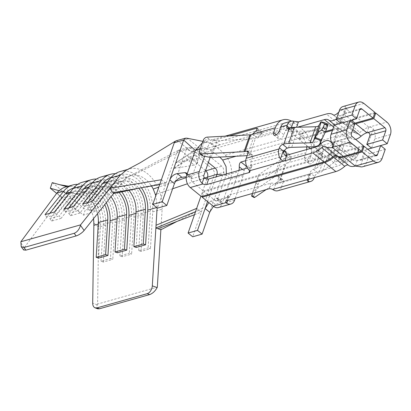 <?xml version="1.0" encoding="UTF-8"?>
<svg xmlns="http://www.w3.org/2000/svg" width="411" height="411" viewBox="0 0 411 411"><rect width="100%" height="100%" fill="white"/><g stroke="black" fill="none" stroke-linecap="round" stroke-linejoin="round"><path stroke-width="0.31" stroke-dasharray="2.06 1.54" d="M195.641 154.819L197.722 162.982L190.052 156.75L195.23 154.962L191.675 152.08L197.593 149.214L199.35 158.307L195.23 154.962L173.91 168.412L186.476 158.99L194.29 165.13L173.951 168.448M106.31 202.659A26.057 18.29 74.2 0 0 84.07 188.916A26.057 18.29 74.2 0 0 76.919 193.822L59.271 215.934L61.023 218.416L78.671 196.304A22.857 16.039 -105.8 0 1 84.938 191.999A22.857 16.039 -105.8 0 1 104.733 204.637M117.351 252.786L119.488 218.077A26.057 18.29 74.2 0 0 93.482 186.25A26.057 18.29 74.2 0 0 86.331 191.161L68.683 213.273L78.095 210.612L79.847 213.093L97.499 190.976A22.857 16.039 -105.8 0 1 103.767 186.671A22.857 16.039 -105.8 0 1 119.031 192.435M96.523 179.032A32.926 23.108 -105.8 0 1 124.471 219.859L122.201 256.726L131.618 254.065L129.29 253.233L131.561 216.366A29.72 20.858 74.2 0 0 101.902 180.064A29.72 20.858 74.2 0 0 93.744 185.664L74.997 209.153L73.245 206.671M82.2 182.304A32.926 23.108 -105.8 0 1 115.059 222.521L112.789 259.387L110.461 258.56L112.732 221.688A29.72 20.858 74.2 0 0 83.073 185.392A29.72 20.858 74.2 0 0 74.915 190.987L56.168 214.48L54.416 211.999M98.522 258.113L100.659 223.404A26.057 18.29 74.2 0 0 74.653 191.577A26.057 18.29 74.2 0 0 67.507 196.484L49.854 218.601L59.271 215.934M49.854 218.601L51.606 221.082L61.023 218.416M51.606 221.082L69.259 198.965A22.857 16.039 -105.8 0 1 75.526 194.66A22.857 16.039 -105.8 0 1 97.535 213.653M77.694 184.354A32.926 23.108 -105.8 0 1 105.648 225.182L103.377 262.048L112.789 259.387M103.377 262.048L101.049 261.221L110.461 258.56M101.049 261.221L103.32 224.355A29.72 20.858 74.2 0 0 73.656 188.053A29.72 20.858 74.2 0 0 73.502 188.099M49.823 213.299L46.756 217.142L56.168 214.48M46.756 217.142L45.005 214.66M121.723 191.865A26.057 18.29 74.2 0 0 102.899 183.589A26.057 18.29 74.2 0 0 95.748 188.495L78.095 210.612M136.18 247.463L138.317 212.754A26.057 18.29 74.2 0 0 112.311 180.927A26.057 18.29 74.2 0 0 105.159 185.834L87.512 207.951L96.924 205.284L98.676 207.766L116.328 185.654A22.857 16.039 -105.8 0 1 122.596 181.349A22.857 16.039 -105.8 0 1 138.81 188.228M115.352 173.704A32.926 23.108 -105.8 0 1 143.3 214.532L141.03 251.398L150.447 248.737L148.119 247.905L150.39 211.038A29.72 20.858 74.2 0 0 120.726 174.742A29.72 20.858 74.2 0 0 112.573 180.337L93.826 203.825L92.074 201.349M101.029 176.982A32.926 23.108 -105.8 0 1 133.888 217.193L131.618 254.065M68.683 213.273L70.435 215.754L79.847 213.093M70.435 215.754L88.082 193.638A22.857 16.039 -105.8 0 1 94.355 189.337A22.857 16.039 -105.8 0 1 111.006 196.777M122.201 256.726L119.878 255.894L129.29 253.233M119.878 255.894L122.149 219.027A29.72 20.858 74.2 0 0 92.485 182.725A29.72 20.858 74.2 0 0 92.331 182.772M68.652 207.971L65.585 211.814L74.997 209.153M65.585 211.814L63.833 209.338M156.694 207.555L157.146 207.427L157.115 207.899M141.441 187.75A26.057 18.29 74.2 0 0 121.723 178.266A26.057 18.29 74.2 0 0 114.577 183.172L123.988 180.511A26.057 18.29 -105.8 0 1 128.89 176.473A26.057 18.29 -105.8 0 1 129.244 176.304A26.057 18.29 -105.8 0 1 131.14 175.6A26.057 18.29 -105.8 0 1 133.298 175.184A26.057 18.29 -105.8 0 1 151.469 185.998M157.146 207.427L155.826 195.682M114.577 183.172L96.924 205.284M123.988 180.511L113.534 193.607M93.503 218.709A26.057 18.29 74.2 0 0 92.115 212.533A26.057 18.29 74.2 0 0 72.202 193.067A26.057 18.29 74.2 0 0 68.483 193.345A26.057 18.29 74.2 0 0 67.753 193.53A26.057 18.29 74.2 0 0 61.773 197.121L24.306 247.602L23.612 249.975M119.858 171.654A32.926 23.108 -105.8 0 1 152.717 211.87L150.447 248.737M152.717 211.87L162.129 209.209L160.865 229.764M93.816 223.137L98.743 227.134L97.592 304.048L157.326 287.15M126.562 170.031L129.804 168.849A32.926 23.108 74.2 0 1 134.017 168.376A32.926 23.108 74.2 0 1 159.607 191.66A32.926 23.108 74.2 0 1 161.22 197.434A32.926 23.108 74.2 0 1 162.129 209.209M97.592 304.048L97.263 304.818C96.415 306.95 96.575 308.281 97.731 308.815M56.846 193.124L61.773 197.121M72.202 193.083L60.628 191.136L68.483 193.345L66.803 186.692A32.926 23.108 74.2 0 0 65.883 186.923M161.379 179.73L165.982 183.465L157.398 208.13M190.689 148.16L188.962 147.477L188.171 147.57L186.332 149.399L199.936 154.151L191.351 178.811A2.291 1.608 74.2 0 0 192.235 181.924L203.358 190.956L201.405 196.561M252.385 193.483L253.001 191.423L273.875 177.249A11.446 5.759 -160.8 0 1 275.663 176.447L277.281 175.99A3.432 1.731 -50.9 0 1 278.468 176.129A3.432 1.731 -50.9 0 1 278.658 178.127L283.261 181.868A3.432 1.731 -50.9 0 0 283.076 179.864A3.432 1.731 -50.9 0 0 281.884 179.73L280.266 180.188A4.578 2.302 -160.8 0 0 279.547 180.506L285.404 163.691L260.641 180.506A3.432 1.038 -60.1 0 0 258 184.441L254.096 195.651A3.432 1.038 -60.1 0 0 254.055 197.496M277.862 190.735A9.155 6.427 74.2 0 0 281.504 186.907L314.297 177.634A9.155 6.427 -105.8 0 1 314.292 177.655M278.658 178.127L276.901 183.172A2.291 1.608 -105.8 0 1 275.992 184.128A2.291 1.608 -105.8 0 1 275.57 184.169L274.584 183.835L309.863 173.853C308.702 174.927 308.692 174.927 309.827 173.858L310.855 173.401L314.687 176.514A3.432 1.731 129.1 0 1 318.016 173.046L319.116 172.733A20.776 10.45 19.2 0 0 322.722 171.027L334.133 162.324A6.591 3.314 -160.8 0 1 338.238 161.636L344.67 162.422A2.749 2.178 -21.3 0 0 345.918 162.319L351.456 160.773L355.721 158.071L357.637 155.79L358.895 152.183L358.947 151.012L358.371 150.472L355.392 149.465L351.456 160.773M283.261 181.868L281.504 186.907M202.5 196.253L204.128 191.583L215.251 200.614L227.941 197.023A3.432 1.726 19.2 0 1 227.684 195.893A3.432 1.726 19.2 0 1 228.624 195.153L270.828 183.214A3.432 1.726 19.2 0 1 274.584 183.835M227.941 197.023L228.66 197.434A2.291 1.608 74.2 0 0 229.076 197.398A2.291 1.608 74.2 0 0 229.99 196.443L238.58 171.777A12.191 8.559 74.2 0 0 238.971 170.385M235.236 198.333L243.184 175.518A19.06 13.378 -105.8 0 0 244.18 170.817C244.427 168.715 245.228 167.313 246.6 166.609M245.716 160.68L283.164 150.092L284.741 150.524M246.728 166.573L288.805 154.67L290.192 154.998L291.096 157.547A19.06 13.378 -105.8 0 1 290.86 159.273C290.3 161.133 289.262 162.345 287.741 162.915L310.649 156.432L308.959 161.292A4.12 2.076 -50.9 0 0 309.185 163.691A4.12 2.076 -50.9 0 0 312.031 163.121A4.12 2.076 -50.9 0 0 314.605 159.694L316.038 155.584A9.155 6.427 -105.8 0 0 312.499 143.126L301.376 134.094L338.248 123.665A19.584 9.879 129.1 0 1 345.024 124.446L345.045 124.461A4.701 2.368 -50.9 0 0 348.811 123.392A19.584 9.879 129.1 0 1 357.704 118.163L368.826 127.194C370.475 126.855 371.96 127.436 373.296 128.946A9.155 6.427 -105.8 0 1 374.719 138.985L371.529 148.14M286.148 155.281A12.191 8.559 -105.8 0 1 286.138 155.44C285.686 157.362 284.689 158.61 283.138 159.175L287.741 162.915L286.123 163.373A4.578 2.302 -160.8 0 0 285.404 163.691M273.875 177.249L279.727 160.434A11.446 5.759 19.2 0 1 281.514 159.632L306.046 152.697A12.191 8.559 74.2 0 0 306.698 149.553M251.624 196.104L258.858 174.608L279.727 160.434M266.184 189.579L279.547 180.506M253.001 191.423L258.858 174.608M363.853 103.402L345.81 108.509L346.689 107.774L345.672 106.516A9.155 6.427 -105.8 0 0 343.067 106.506M340.704 123.264L343.894 114.109C345.029 113.035 345.019 113.04 343.858 114.114A12.72 6.417 -50.9 0 0 338.083 117.51A11.57 5.836 -50.9 0 1 336.486 118.769M344.577 113.261L346.74 107.795M351.4 120.238L343.858 114.114L359.717 109.624L343.894 114.109C345.029 113.035 345.019 113.04 343.858 114.114L345.81 108.509A19.584 9.879 -50.9 0 0 338.762 112.234M374.981 112.434L356.933 117.541A19.584 9.879 -50.9 0 0 348.04 122.771A4.701 2.368 129.1 0 1 344.279 123.839A4.701 2.368 129.1 0 1 344.274 123.839A19.584 9.879 -50.9 0 0 344.259 123.824A19.584 9.879 -50.9 0 0 337.482 123.043L300.611 133.472L289.483 124.441A9.155 6.427 -105.8 0 0 284.386 123.1M353.64 123.629A12.72 6.417 -50.9 0 0 349.206 126.542L344.028 122.334M332.771 129.429L335.53 128.648A12.72 6.417 -50.9 0 1 339.928 129.157A12.72 6.417 -50.9 0 1 339.943 129.162A11.57 5.836 -50.9 0 0 339.954 129.172A11.57 5.836 -50.9 0 0 349.206 126.542M289.252 128.057L290.777 129.301L292.005 128.951A3.432 1.731 129.1 0 0 291.733 131.921A3.432 1.731 129.1 0 0 292.925 132.059L294.019 131.751A13.912 6.997 -160.8 0 1 297.281 131.289L318.689 130.708A13.455 6.771 -160.8 0 0 325.307 127.872L327.192 124.482L328.122 124.184M211.269 157.541L217.126 140.726L208.922 139.237C206.728 139.016 205.233 139.74 204.426 141.399L200.522 152.609L200.938 154.875M325.625 131.448L298.658 139.077L287.53 130.046A2.291 1.608 -105.8 0 0 286.256 129.712A2.291 1.608 -105.8 0 0 285.347 130.667L283.914 134.777A4.12 2.076 129.1 0 1 281.34 138.204A4.12 2.076 129.1 0 1 278.494 138.774A4.12 2.076 129.1 0 1 278.268 136.375L279.958 131.515L255.431 138.456A11.446 5.759 -160.8 0 1 253.104 138.815L217.126 140.726M297.446 127.24L293.233 127.785L292.072 128.766L285.347 130.667M298.658 139.077L300.611 133.472M286.847 155.168L251.563 165.145L251.018 164.23A2.291 1.608 -105.8 0 1 250.813 161.991L252.57 156.945A3.432 1.731 129.1 0 0 252.385 154.947A3.432 1.731 129.1 0 0 251.193 154.808L249.575 155.271A11.446 5.759 19.2 0 1 247.247 155.635L247.124 155.641M334.282 125.093L338.119 128.206A3.432 1.726 19.2 0 1 338.751 128.869L354.575 124.389M331.369 141.965A12.72 6.417 -50.9 0 0 334.23 141.764L335.181 140.968L335.566 138.024L338.751 128.869M332.448 130.359L336.296 129.27A12.72 6.417 129.1 0 1 340.698 129.778A12.72 6.417 129.1 0 1 340.709 129.789A11.57 5.836 129.1 0 1 340.709 129.789L351.831 138.82A11.57 5.836 129.1 0 1 351.831 138.82A12.72 6.417 129.1 0 0 351.821 138.81A12.72 6.417 129.1 0 0 347.418 138.302L310.552 148.731L310.3 148.53M355.592 139.355A11.57 5.836 129.1 0 1 351.842 138.826L340.719 129.794A11.57 5.836 129.1 0 0 349.977 127.163A12.72 6.417 129.1 0 1 354.405 124.256M374.652 113.369L357.704 118.163M338.248 123.665L349.371 132.696A19.584 9.879 129.1 0 1 356.152 133.477A19.584 9.879 129.1 0 1 356.167 133.493A4.701 2.368 -50.9 0 0 356.173 133.498A4.701 2.368 -50.9 0 0 359.933 132.429A19.584 9.879 129.1 0 1 368.826 127.194L386.874 122.093M356.173 133.498L345.045 124.461A19.584 9.879 129.1 0 1 345.045 124.461L356.167 133.493M355.721 158.071L354.734 155.538A2.749 2.178 -21.3 0 0 356.83 153.714L358.084 150.107A2.749 2.178 -21.3 0 0 358.079 148.792A2.749 2.178 -21.3 0 0 357.38 147.939L349.823 142.853A2.749 2.178 -21.3 0 0 348.744 142.468L342.312 141.677A13.455 6.771 -160.8 0 0 333.932 143.085L322.522 151.782L316.927 167.852L328.338 159.149A13.455 6.771 -160.8 0 1 336.717 157.747L343.149 158.533A2.749 2.178 -21.3 0 0 344.397 158.43L345.918 162.319M354.734 155.538L344.397 158.43M349.823 142.853L351.343 146.742L355.392 149.465M385.266 149.311L369.576 153.745L366.391 162.9A9.155 6.427 -105.8 0 1 362.743 166.727M369.576 153.745L365.739 150.632L360.139 166.717M367.747 149.224L364.84 150.046A3.432 1.726 19.2 0 1 365.739 150.632M361.649 159.201L360.488 160.182L357.246 160.454L375.289 155.348L361.649 159.201L364.84 150.046M336.594 155.594A4.701 2.368 129.1 0 1 336.604 155.605A4.701 2.368 129.1 0 1 336.609 155.605L325.517 146.604M363.396 145.694L345.353 150.796L334.23 141.764L333.018 145.242M203.358 190.956L325.897 156.298A12.72 6.417 -50.9 0 0 331.677 152.902A11.57 5.836 -50.9 0 1 340.93 150.272A11.57 5.836 -50.9 0 1 340.94 150.282A12.72 6.417 -50.9 0 0 340.95 150.287A12.72 6.417 -50.9 0 0 345.353 150.796M251.563 165.145A3.432 1.726 19.2 0 1 251.82 166.28A3.432 1.726 19.2 0 1 250.88 167.02L247.448 167.991M252.446 134.258L257.05 137.993L260.713 134.798A12.191 8.559 -105.8 0 1 261.699 133.683C263.035 132.717 263.122 132.45 261.966 132.881L219.762 144.821L214.121 140.238L229.266 135.954M257.301 128.268L262.778 132.712L261.966 132.881L257.219 129.023M219.762 144.821L214.789 146.953A12.191 8.559 74.2 0 0 212.492 150.601L210.144 157.336M214.121 140.238L209.882 142.966A19.06 13.378 74.2 0 0 207.889 146.861L204.591 156.329M349.371 132.696L321.443 140.598L320.549 141.384L321.202 143.675L318.402 151.726L322.234 154.839A3.432 1.731 -50.9 0 0 322.424 156.843A3.432 1.731 -50.9 0 0 323.616 156.976L324.711 156.668L319.116 172.733M325.199 132.409L299.424 139.699L301.376 134.094M308.301 146.907L299.424 139.699M351.343 146.742A2.749 2.178 -21.3 0 0 350.264 146.357L343.832 145.566A6.591 3.314 -160.8 0 0 339.727 146.254L328.317 154.957A20.776 10.45 19.2 0 1 324.711 156.668M363.072 146.624L346.124 151.418A12.72 6.417 129.1 0 1 341.721 150.914A12.72 6.417 129.1 0 1 341.711 150.904L352.833 159.936A12.72 6.417 129.1 0 0 352.844 159.946A12.72 6.417 129.1 0 0 357.246 160.454L346.124 151.418M352.844 159.946L341.721 150.914A11.57 5.836 129.1 0 0 341.7 150.894A11.57 5.836 129.1 0 0 332.442 153.524L343.565 162.556A11.57 5.836 129.1 0 1 352.823 159.925A11.57 5.836 129.1 0 1 352.833 159.936M213.448 206.332L215.58 204.678L221.061 201.914L222.017 201.863L222.043 203.728L230.628 179.068C232.862 170.467 231.11 162.494 225.377 155.142C221.015 150.339 216.309 146.516 211.264 143.68L207.576 142.355L202.412 142.797M306.693 146.948A12.191 8.559 74.2 0 0 302.686 137.392A54.653 38.362 74.2 0 0 290.145 127.21A12.191 8.559 74.2 0 0 284.813 126.418A12.191 8.559 74.2 0 0 279.958 131.515M212.492 150.601L199.936 154.151L204.832 149.162L207.005 148.91L210.129 149.845L219.808 157.089M322.234 154.839L322.625 153.719A9.155 6.427 74.2 0 0 321.202 143.675M306.046 152.697L304.356 157.552A4.12 2.076 -50.9 0 0 304.582 159.956A4.12 2.076 -50.9 0 0 307.428 159.381A4.12 2.076 -50.9 0 0 310.002 155.954L314.605 159.694M310.552 148.731A2.291 1.608 -105.8 0 1 311.435 151.844L310.002 155.954M316.927 167.852A13.912 6.997 -160.8 0 1 314.513 168.998L320.107 152.928L319.008 153.241A3.432 1.731 -50.9 0 1 317.821 153.103A3.432 1.731 -50.9 0 1 318.093 150.133L318.54 146.999L319.491 146.203L321.443 140.598L312.499 143.126M318.093 150.133L318.402 151.726M320.107 152.928A13.912 6.997 -160.8 0 0 322.522 151.782M314.513 168.998L313.413 169.306A3.432 1.731 -50.9 0 0 309.894 173.673M314.297 177.634L314.687 176.514M332.442 153.524A12.72 6.417 129.1 0 1 326.668 156.92L204.128 191.583M343.565 162.556A12.72 6.417 129.1 0 1 337.791 165.957L309.863 173.853C308.702 174.927 308.692 174.927 309.827 173.858L276.901 183.172M234.594 200.178L222.043 203.728A9.155 6.427 -105.8 0 1 218.395 207.555M310.649 156.432A19.06 13.378 74.2 0 0 305.394 132.506A61.522 43.181 74.2 0 0 291.43 121.132M215.251 200.614A2.291 1.608 74.2 0 0 216.525 200.948A2.291 1.608 74.2 0 0 217.44 199.993L226.024 175.327L222.798 174.963M226.404 173.94L226.024 175.327L238.58 171.777M306.981 180.172L309.144 174.706M186.394 172.939L190.997 176.679L189.574 176.35L186.337 176.756M190.997 176.679L191.351 178.811L186.748 175.076M186.332 149.399L174.423 183.604M208.346 162.499L190.694 148.166L181.287 150.832L133.298 175.184M207.545 201.544L216.145 176.843M222.043 203.728L217.44 199.993L217.414 198.128L216.458 198.179L210.977 200.943L208.839 202.597M243.184 175.518L230.628 179.068L223.574 172.466L209.718 212.261M186.63 138.168L188.048 138.826L221.806 166.234C223.543 167.986 224.129 170.062 223.574 172.466L214.162 175.127C214.717 172.728 214.126 170.647 212.395 168.9L199.35 158.307L175.903 162.838M175.862 162.807L191.675 152.08L178.631 141.492L176.103 140.886L175.528 141.132M196.674 208.382L201.277 212.122L192.692 236.782M194.465 214.732L201.277 212.122L214.162 175.127M206.908 179.001L200.928 196.175M205.551 170.534L181.287 150.832L178.759 150.231L176.915 152.075L186.327 149.414M159.694 184.565L165.982 183.465L176.915 152.075M166.368 182.361L139.237 188.135M198.991 210.268L195.523 211.691M202.649 208.192L177.079 221.39M105.648 225.182L98.743 227.134A32.926 23.108 74.2 0 0 96.667 210.935L83.448 215.138L56.651 193.386M66.752 186.676L66.803 186.692A32.926 23.108 -105.8 0 1 70.928 186.311A32.926 23.108 -105.8 0 1 96.667 210.935L85.401 209.533L83.448 215.138M60.628 191.136L59.112 190.709M52.254 182.623L85.401 209.533M141.03 251.398L138.702 250.571L148.119 247.905M138.702 250.571L140.973 213.705A29.72 20.858 74.2 0 0 111.314 177.403A29.72 20.858 74.2 0 0 111.155 177.449M87.481 202.649L84.414 206.492L93.826 203.825M84.414 206.492L82.662 204.01M87.512 207.951L89.264 210.427L98.676 207.766M89.264 210.427L106.911 188.315A22.857 16.039 -105.8 0 1 113.184 184.01A22.857 16.039 -105.8 0 1 128.931 190.329M197.593 149.214L175.893 162.797M190.052 156.75L186.476 158.99M197.722 162.982L194.29 165.13M76.919 193.822L86.331 191.161M117.068 218.765L119.488 218.077M115.059 222.521L124.471 219.859M69.259 198.965L78.671 196.304M103.32 224.355L112.732 221.688M70.101 192.353L74.915 190.987M95.748 188.495L105.159 185.834M135.897 213.437L138.317 212.754M133.888 217.193L143.3 214.532M88.082 193.638L97.499 190.976M122.149 219.027L131.561 216.366M88.925 187.026L93.744 185.664M98.244 224.087L100.659 223.404M60.705 198.41L67.507 196.484M277.281 175.99L281.884 179.73M275.57 184.169L273.551 189.964M270.828 183.214L268.876 188.819M226.672 200.758L228.624 195.153M227.591 200.496L228.66 197.434M242.444 169.404L244.18 170.817M283.164 150.092L284.263 150.981M285.964 152.363L288.805 154.67M286.184 153.56L291.096 157.547M286.138 155.44L290.86 159.273M275.663 176.447L281.514 159.632M257.615 178.77L260.641 180.506M280.266 180.188L286.123 163.373M256.104 183.357L258 184.441M252.2 194.567L254.096 195.651M344.274 123.839L333.157 114.813L344.259 123.824M337.482 123.043L326.355 114.011M348.04 122.771L336.917 113.739M356.933 117.541L345.81 108.509M340.072 122.601L345.672 106.516M344.012 122.324L338.083 117.51M339.943 129.162L334.76 124.954L339.954 129.172M335.53 128.648L333.593 127.076M327.192 124.482L320.821 121.964M204.426 141.399L203.358 140.079M200.522 152.609L199.453 151.289M390.409 134.551L374.719 138.985M208.922 139.237L207.211 137.125M296.562 127.261L287.53 130.046M298.427 121.908L289.483 124.441M326.976 124.79L320.606 122.278M318.689 130.708L313.095 146.778M325.307 127.872L319.712 143.937M297.281 131.289L291.682 147.359M247.247 155.635L253.104 138.815M335.566 138.024L351.39 133.544M352.273 136.663L334.23 141.764M338.119 128.206L332.52 144.287M336.296 129.27L347.418 138.302M349.977 127.163L352.808 129.465M367.691 145.026L373.296 128.946M348.811 123.392L359.933 132.429M358.084 150.107L358.895 152.183M358.371 150.472L357.38 147.939M356.83 153.714L357.637 155.79M366.391 162.9L382.081 158.466M294.019 131.751L288.424 147.816M249.575 155.271L255.431 138.456M279.31 131.037L283.914 134.777M290.777 129.301L291.373 127.585M292.925 132.059L288.317 128.324M251.193 154.808L248.157 152.342M252.57 156.945L247.967 153.211M340.94 150.282L329.838 141.266L340.95 150.287M331.677 152.902L320.549 143.871M325.897 156.298L314.775 147.266M250.813 161.991L283.744 152.681M251.018 164.23L248.999 170.031M250.88 167.02L249.59 170.719M261.699 133.683L256.793 129.696M260.713 134.798L255.986 130.96M214.789 146.953L209.882 142.966M366.874 132.799L368.826 127.194M348.744 142.468L350.264 146.357M343.832 145.566L338.238 161.636M339.727 146.254L334.133 162.324M328.317 154.957L322.722 171.027M333.932 143.085L328.338 159.149M342.312 141.677L336.717 157.747M343.149 158.533L344.67 162.422M348.497 165.258L337.41 156.257M276.284 134.767L278.268 136.375M211.264 143.68L291.281 121.05M200.244 149.023L207.889 146.861M204.919 178.338L192.235 181.924M191.351 178.811L203.902 175.261M210.129 149.845L290.145 127.21M322.625 153.719L316.038 155.584M304.356 157.552L308.959 161.292M318.16 149.943L311.435 151.844M319.008 153.241L323.616 156.976M313.413 169.306L318.016 173.046M308.836 179.196L310.855 173.401M326.668 156.92L337.791 165.957M236.094 156.226L302.686 137.392M225.377 155.142L305.394 132.506M229.99 196.443L217.44 199.993M307.911 179.458L309.863 173.853M357.246 160.454L355.294 166.059M189.574 176.35L186.913 174.192M215.58 204.678L210.977 200.943M221.061 201.914L216.458 198.179M178.631 141.492L188.048 138.826M212.395 168.9L221.806 166.234M205.418 170.914L186.245 177.567M175.728 181.22L158.816 187.092M204.503 178.04L187.437 183.784M172.625 188.772L156.319 194.259M24.306 247.602L20.699 242.654M97.263 304.818L92.696 303.128M140.973 213.705L150.39 211.038M107.754 181.698L112.573 180.337M106.911 188.315L116.328 185.654M84.07 188.916L93.482 186.25M75.526 194.66L84.938 191.999M73.656 188.053L83.073 185.392M102.899 183.589L112.311 180.927M94.355 189.337L103.767 186.671M92.485 182.725L101.902 180.064M121.723 178.266L131.14 175.6M127.862 169.394L129.27 168.993M67.753 193.53L74.653 191.577M278.468 176.129L283.076 179.864M284.957 150.719L290.207 154.978M360.627 108.674L344.567 113.215M344.279 123.839L333.151 114.808M339.928 129.157L328.805 120.12M340.698 129.778L351.821 138.81M345.024 124.446L356.152 133.477M358.947 151.012L358.079 148.792M360.504 160.223L376.563 155.682M293.218 127.739L286.256 129.712M291.733 131.921L287.13 128.186M252.385 154.947L247.776 151.212M340.93 150.272L329.843 141.271M341.7 150.894L352.823 159.925M273.89 135.034L278.494 138.774M202.926 142.442L225.084 136.175M204.796 149.054L219.222 144.97M262.388 132.763L284.813 126.418M304.582 159.956L309.185 163.691M317.821 153.103L322.424 156.843M216.525 200.948L229.076 197.398M275.992 184.128L309.154 174.747M251.82 166.28L249.867 171.885M333.229 146.604L335.191 140.968M320.493 141.363L318.53 146.999M225.731 201.498L227.684 195.893M207.01 148.849L188.968 147.41M207.591 142.293L202.911 141.363M178.739 150.164L188.151 147.503M217.414 198.128L222.017 201.863M138.728 188.223L139.74 188.027M178.297 150.344L128.89 176.473M174.762 222.279L179.314 220.239M68.483 186.188L70.928 186.311M111.314 177.403L120.726 174.742M113.184 184.01L122.596 181.349"/><path stroke-width="0.62" d="M104.733 204.637A22.857 16.039 -105.8 0 1 107.749 219.911L105.612 254.62L107.939 255.447L110.076 220.743A26.057 18.29 74.2 0 0 106.31 202.659M127.862 169.394L119.858 171.654A32.926 23.108 -105.8 0 0 110.821 177.855L92.074 201.349L82.662 204.01L101.409 180.521A32.926 23.108 -105.8 0 1 110.441 174.321L101.029 176.982A32.926 23.108 -105.8 0 0 91.992 183.183L73.245 206.671L63.833 209.338L82.58 185.844A32.926 23.108 -105.8 0 1 91.612 179.643A32.926 23.108 -105.8 0 1 96.523 179.032M23.612 249.975L25.908 250.145L23.982 247.499L21.223 246.703L20.863 241.755L56.846 193.124L63.751 191.172L45.005 214.66L54.416 211.999L73.168 188.505A32.926 23.108 -105.8 0 1 82.2 182.304L91.612 179.643M97.535 213.653A22.857 16.039 -105.8 0 1 98.337 222.572L96.195 257.281L105.612 254.62M96.195 257.281L98.522 258.113L107.939 255.447M73.502 188.099A29.72 20.858 74.2 0 0 65.503 193.653L49.823 213.299M63.751 191.172A32.926 23.108 -105.8 0 1 72.788 184.971A32.926 23.108 -105.8 0 1 77.694 184.354M119.031 192.435A22.857 16.039 -105.8 0 1 126.578 214.588L124.441 249.292L126.763 250.124L128.905 215.415A26.057 18.29 74.2 0 0 121.723 191.865M110.441 174.321A32.926 23.108 -105.8 0 1 115.352 173.704M111.006 196.777A22.857 16.039 -105.8 0 1 117.161 217.249L115.023 251.958L124.441 249.292M115.023 251.958L117.351 252.786L126.763 250.124M92.331 182.772A29.72 20.858 74.2 0 0 84.332 188.325L68.652 207.971M95.064 307.829L97.731 308.815L99.462 308.779L97.017 307.875L95.08 307.834C93.523 307.151 92.727 305.584 92.696 303.128L93.857 225.326L98.244 224.087M97.017 307.875L147.205 293.68A6.869 4.377 109.6 0 0 152.311 285.851L155.877 227.987L160.865 229.764L157.326 287.15L157.125 287.572L152.311 285.851M157.115 207.899L155.877 227.987L195.523 211.691M128.931 190.329A22.857 16.039 -105.8 0 1 135.99 211.922L133.852 246.631L136.18 247.463L145.592 244.797L147.729 210.093A26.057 18.29 74.2 0 0 141.441 187.75M151.469 185.998A26.057 18.29 -105.8 0 1 153.221 189.034L155.826 195.682M20.863 241.755L80.597 224.858L109.783 188.295L113.534 193.607L84.111 230.479L80.484 225.346C79.256 229.436 77.17 232.087 74.221 233.294L23.982 247.499M25.908 250.145L76.097 235.95A6.869 2.199 -35.2 0 0 84.111 230.479M110.821 177.855L120.238 175.194L109.783 188.295L161.379 179.73L152.794 204.39L162.206 201.729L183.676 140.074L185.52 138.224L186.63 138.168M120.238 175.194L126.562 170.031L140.023 162.848L175.507 141.076M80.484 225.346L80.597 224.858M99.462 308.779L149.696 294.569C152.717 293.423 155.194 291.086 157.125 287.572M93.503 218.709A26.057 18.29 74.2 0 1 93.816 223.137L93.857 225.326M72.788 184.971L65.883 186.923A32.926 23.108 74.2 0 0 56.846 193.124M186.337 176.756L181.873 177.316C178.42 178.071 175.939 180.167 174.423 183.604L166.809 205.464L157.398 208.13L152.794 204.39M336.594 155.594A4.701 2.368 129.1 0 0 332.843 156.673A19.584 9.879 -50.9 0 1 323.945 161.903L201.405 196.561L190.283 187.529A9.155 6.427 -105.8 0 1 186.748 175.076L195.333 150.411L183.676 140.074L174.264 142.735L161.379 179.73M235.236 198.333L234.594 200.178A9.155 6.427 -105.8 0 1 230.946 204.005A9.155 6.427 -105.8 0 1 226.641 203.234L225.988 202.628A3.432 1.726 19.2 0 1 225.731 201.498A3.432 1.726 19.2 0 1 226.672 200.758L268.876 188.819A3.432 1.726 19.2 0 1 272.632 189.44L273.551 189.964A9.155 6.427 74.2 0 0 277.862 190.735L310.654 181.462A9.155 6.427 -105.8 0 1 308.05 181.446L307.032 180.188L307.911 179.458L335.838 171.562A19.584 9.879 129.1 0 0 344.737 166.327A4.701 2.368 -50.9 0 1 348.487 165.253M238.971 170.385A12.191 8.559 74.2 0 0 239.274 166.83C239.11 164.446 239.67 162.848 240.959 162.026L245.716 160.68M240.959 162.026L246.728 166.573M284.741 150.524L286.184 153.56A12.191 8.559 -105.8 0 1 286.148 155.281M252.385 193.483L251.758 195.585L254.784 197.321L266.184 189.579M254.784 197.321A3.432 1.038 -60.1 0 1 254.055 197.496L251.624 196.104L251.758 195.585M339.424 110.333L336.234 119.488L351.924 115.049L355.114 105.894L339.424 110.333A9.155 6.427 -105.8 0 1 343.067 106.506L358.757 102.067A9.155 6.427 -105.8 0 1 363.853 103.402L374.981 112.434L373.029 118.039L354.986 123.146A12.72 6.417 -50.9 0 0 353.64 123.629M355.114 105.894A9.155 6.427 -105.8 0 1 358.757 102.067M359.717 109.629A2.291 1.608 -105.8 0 1 360.627 108.674A2.291 1.608 -105.8 0 1 361.901 109.007L359.717 109.624L356.527 118.784L351.924 115.049M356.527 118.784L340.704 123.264A3.432 1.726 -160.8 0 0 340.072 122.601L336.234 119.488M361.901 109.007L373.029 118.039M338.762 112.234A19.584 9.879 -50.9 0 0 336.917 113.739A4.701 2.368 129.1 0 1 333.151 114.808A19.584 9.879 -50.9 0 0 333.131 114.792A19.584 9.879 -50.9 0 0 326.355 114.011L298.427 121.908L293.582 121.25A9.155 6.427 74.2 0 0 290.978 121.235A9.155 6.427 74.2 0 0 287.33 125.062L280.744 126.927A9.155 6.427 -105.8 0 1 284.386 123.1L290.978 121.235M333.593 127.076L324.402 119.616A12.72 6.417 -50.9 0 1 328.805 120.12A12.72 6.417 -50.9 0 1 328.815 120.13L334.76 124.954L328.836 120.146A11.57 5.836 -50.9 0 0 328.826 120.14A11.57 5.836 -50.9 0 0 336.486 118.769M324.13 122.612L328.137 124.184L327.788 125.514L324.392 124.173L323.138 127.775L321.33 130.148L317.384 133.107L321.32 121.805L320.821 121.964L318.936 125.355L313.341 141.42L317.384 133.107M324.392 124.173L324.058 122.576L321.32 121.805M289.252 128.057L286.94 126.187A3.432 1.731 129.1 0 0 287.13 128.186A3.432 1.731 129.1 0 0 288.317 128.324L289.416 128.011L283.821 144.081L282.722 144.389A3.432 1.731 -50.9 0 0 279.393 147.857L283.23 150.971L283.806 152.491A3.432 1.731 129.1 0 1 287.325 148.13L288.424 147.816A13.912 6.997 -160.8 0 1 291.682 147.359L313.095 146.778A13.455 6.771 -160.8 0 0 319.712 143.937L325.476 131.787L321.33 130.148M327.788 125.514L325.476 131.787M203.358 140.079L199.453 151.289A3.432 2.302 -39 0 0 199.664 153.298A3.432 2.302 -39 0 0 201.354 153.94L244.042 151.674L249.893 134.859L207.211 137.125A3.432 2.302 -39 0 0 203.358 140.079M366.792 144.441L382.615 139.966L385.806 130.811A2.291 1.608 -105.8 0 0 384.922 127.698L373.794 118.666L375.746 113.061L386.874 122.093A9.155 6.427 -105.8 0 1 390.409 134.551L387.219 143.706L371.529 148.14L367.691 145.026A3.432 1.726 -160.8 0 0 366.792 144.441L369.977 135.286C369.895 133.226 368.862 132.399 366.874 132.799A12.72 6.417 129.1 0 0 361.099 136.2A11.57 5.836 129.1 0 1 355.592 139.355M387.219 143.706L382.615 139.966M332.771 129.429L325.625 131.448M324.402 119.616L297.446 127.24M283.821 144.081A20.776 10.45 19.2 0 1 288.686 143.393L310.1 142.812A6.591 3.314 -160.8 0 0 313.341 141.42M289.416 128.011A20.776 10.45 19.2 0 1 294.286 127.328L315.694 126.742A6.591 3.314 -160.8 0 0 318.936 125.355M247.124 155.641L211.269 157.541L203.065 156.052L201.354 153.94M199.664 153.298L200.938 154.875L203.065 156.052M244.042 151.674A4.578 2.302 19.2 0 0 244.971 151.531L246.59 151.073A3.432 1.731 129.1 0 1 247.776 151.212A3.432 1.731 129.1 0 1 247.967 153.211L246.21 158.256A9.155 6.427 -105.8 0 0 248.999 170.031L249.611 170.75L312.822 152.871A19.584 9.879 -50.9 0 0 321.715 147.641A4.701 2.368 129.1 0 1 325.476 146.573A19.584 9.879 -50.9 0 0 325.497 146.588A19.584 9.879 -50.9 0 0 332.278 147.369L333.172 146.583L332.52 144.287A9.155 6.427 -105.8 0 1 331.096 134.248L346.786 129.809L349.972 120.654L334.282 125.093L331.096 134.248M325.517 146.604L336.609 155.605A19.584 9.879 -50.9 0 0 336.624 155.62A19.584 9.879 -50.9 0 0 343.401 156.401L361.444 151.299L350.321 142.268A9.155 6.427 -105.8 0 1 346.786 129.809M361.444 151.299L363.396 145.694L352.273 136.663A2.291 1.608 74.2 0 1 351.39 133.544L354.575 124.389L349.972 120.654M354.405 124.256A12.72 6.417 129.1 0 1 355.751 123.768L366.874 132.799L384.922 127.698M373.794 118.666L355.751 123.768M375.746 113.061L374.652 113.369M378.433 162.288A9.155 6.427 -105.8 0 1 373.337 160.953L362.214 151.921L364.167 146.316L375.289 155.348A2.291 1.608 74.2 0 0 376.563 155.682A2.291 1.608 74.2 0 0 377.478 154.726L380.663 145.571L385.266 149.311L382.081 158.466A9.155 6.427 -105.8 0 1 378.433 162.288L362.743 166.727A9.155 6.427 -105.8 0 1 360.139 166.717L355.294 166.059A19.584 9.879 129.1 0 1 348.518 165.279A19.584 9.879 129.1 0 1 348.497 165.263L337.41 156.257M380.663 145.571L367.747 149.224M229.266 135.954L256.325 128.299L257.286 128.283L256.793 129.696A19.06 13.378 -105.8 0 0 255.986 130.96L252.446 134.258L250.823 134.716A4.578 2.302 19.2 0 1 249.893 134.859M291.43 121.132A61.522 43.181 74.2 0 0 291.281 121.05A19.06 13.378 74.2 0 0 282.943 119.812A19.06 13.378 74.2 0 0 275.355 127.78L273.664 132.635A4.12 2.076 -50.9 0 0 273.89 135.034A4.12 2.076 -50.9 0 0 276.737 134.464A4.12 2.076 -50.9 0 0 279.31 131.037L280.744 126.927M286.94 126.187L287.33 125.062M283.806 152.491L283.744 152.681C283.816 154.731 284.854 155.564 286.847 155.168L284.895 160.773C283.246 161.112 281.761 160.531 280.425 159.021A9.155 6.427 -105.8 0 1 279.002 148.977L279.393 147.857M329.843 141.271L329.807 141.24A11.57 5.836 -50.9 0 1 329.817 141.245L329.817 141.245A12.72 6.417 -50.9 0 0 329.828 141.256A12.72 6.417 -50.9 0 0 331.369 141.965M329.807 141.24A11.57 5.836 -50.9 0 0 320.549 143.871A12.72 6.417 -50.9 0 1 314.775 147.266L286.847 155.168M247.448 167.991L208.675 178.955A3.432 1.726 19.2 0 1 204.919 178.338L204.108 177.501A2.291 1.608 74.2 0 1 203.902 175.261L210.144 157.336M249.611 170.75A3.432 1.726 19.2 0 1 249.867 171.885A3.432 1.726 19.2 0 1 248.927 172.625L206.723 184.56A3.432 1.726 19.2 0 1 202.967 183.943L202.089 183.301L204.108 177.501M186.913 174.192L184.971 172.615L186.394 172.939L186.748 175.076L199.299 171.526A9.155 6.427 74.2 0 0 202.089 183.301M199.299 171.526L204.591 156.329M332.448 130.359L325.199 132.409M310.3 148.53L308.301 146.907M362.214 151.921L344.171 157.023A19.584 9.879 129.1 0 1 337.39 156.242A4.701 2.368 -50.9 0 0 337.369 156.226A4.701 2.368 -50.9 0 0 333.609 157.295A19.584 9.879 129.1 0 1 324.716 162.525L335.838 171.562M337.39 156.242A19.584 9.879 129.1 0 1 337.374 156.231L348.518 165.279M364.167 146.316L363.072 146.624M202.412 142.797L195.333 150.411L200.244 149.023M314.292 177.655A9.155 6.427 -105.8 0 1 310.654 181.462M230.946 204.005L218.395 207.555A9.155 6.427 -105.8 0 1 213.299 206.219L202.176 197.188L202.5 196.253M219.808 157.089L222.664 160.023L226.065 166.583L226.404 173.94M306.698 149.553A12.191 8.559 74.2 0 0 306.693 146.948M202.176 197.188L324.716 162.525M184.971 172.615L177.269 173.576C173.817 174.331 171.336 176.427 169.82 179.869L174.423 183.604M222.798 174.963L217.034 174.305C217.573 171.921 216.982 169.846 215.251 168.104L208.346 162.499M208.839 202.597L205.115 208.526L207.545 201.544M216.145 176.843L217.023 174.321M202.104 234.121L197.501 230.381L188.089 233.047L192.692 236.782L202.104 234.121L209.718 212.261L213.448 206.332M197.501 230.381L205.115 208.526L209.718 212.261M166.809 205.464L162.206 201.729M175.528 141.132L174.264 142.735M205.551 170.534L205.839 170.765C207.57 172.517 208.161 174.593 207.606 176.997L206.908 179.001M200.928 196.175L196.674 208.382L156.046 225.254M188.089 233.047L196.674 208.382M159.694 184.565L112.917 192.733M139.237 188.135L113.534 193.607M194.465 214.732L157.947 228.722M177.079 221.39L160.865 229.764M56.651 193.386L50.301 188.228L52.254 182.623L59.713 184.709L68.483 186.188M59.112 190.709L50.301 188.228M66.752 186.676L59.713 184.709M111.155 177.449A29.72 20.858 74.2 0 0 103.161 182.998L87.481 202.649M138.81 188.228A22.857 16.039 -105.8 0 1 145.407 209.261L143.269 243.97L145.592 244.797M133.852 246.631L143.269 243.97M110.076 220.743L117.068 218.765M73.168 188.505L82.58 185.844M98.337 222.572L107.749 219.911M65.503 193.653L70.101 192.353M128.905 215.415L135.897 213.437M91.992 183.183L101.409 180.521M117.161 217.249L126.578 214.588M84.332 188.325L88.925 187.026M147.729 210.093L156.694 207.555M149.696 294.569L147.205 293.68M76.097 235.95L74.221 233.294M226.641 203.234L227.591 200.496M239.274 166.83L242.444 169.404M284.263 150.981L285.964 152.363M354.986 123.146L351.4 120.238M321.767 140.059L315.396 137.541M326.534 129.121L323.138 127.775M385.806 130.811L369.977 135.286M296.562 127.261L298.427 121.908M315.694 126.742L310.1 142.812M294.286 127.328L288.686 143.393M321.381 140.86L315.011 138.343M343.401 156.401L332.278 147.369L350.321 142.268M352.808 129.465L361.099 136.2M344.171 157.023L355.294 166.059L373.337 160.953M377.478 154.726L375.284 155.348M291.373 127.585L293.582 121.25M287.325 148.13L282.722 144.389M283.23 150.971L280.425 159.021M248.157 152.342L246.59 151.073M244.971 151.531L250.823 134.716M246.21 158.256L279.002 148.977M323.945 161.903L312.822 152.871M332.843 156.673L321.715 147.641M333.018 145.242L332.278 147.369M206.723 184.56L208.675 178.955M249.59 170.719L248.927 172.625M257.219 129.023L256.325 128.299M333.609 157.295L344.737 166.327M273.664 132.635L276.284 134.767M252.446 134.258L275.355 127.78M190.283 187.529L202.967 183.943M308.05 181.446L308.836 179.196M213.299 206.219L225.988 202.628M222.664 160.023L236.094 156.226M272.632 189.44L307.911 179.458M181.873 177.316L177.269 173.576M204.503 178.04L217.018 174.331M205.418 170.914L215.251 168.104M186.245 177.567L175.728 181.22M158.816 187.092L153.221 189.034M187.437 183.784L172.625 188.772M156.319 194.259L155.481 194.542M103.161 182.998L107.754 181.698M135.99 211.922L145.407 209.261M328.137 124.184L324.058 122.576M336.624 155.62L325.497 146.588M225.084 136.175L282.943 119.812M202.911 141.363L186.635 138.127M176.088 140.819L185.5 138.158M21.223 246.703L23.627 249.996"/></g></svg>
